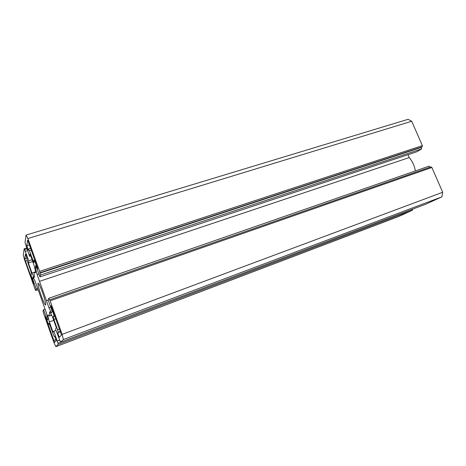 <?xml version="1.0" encoding="UTF-8"?>
<svg xmlns="http://www.w3.org/2000/svg" width="466" height="466" viewBox="0 0 466 466"><rect width="100%" height="100%" fill="white"/><g stroke="black" fill="none" stroke-linecap="round" stroke-linejoin="round"><path stroke-width="0.7" d="M42.464 292.438C40.297 286.52 38.835 283.427 38.09 283.159C37.682 284.301 38.725 288.506 41.224 295.764C43.373 301.665 44.841 304.77 45.616 305.09C46.035 304.007 44.986 299.789 42.464 292.438M25.484 254.168L24.791 258.706L25.438 261.129L33.744 283.98L31.053 275.109L31.432 273.414L30.785 270.962L27.477 261.671L26.964 258.321L25.554 254.145M54.726 336.306L54.4 336.685L53.485 334.757L49.227 323.363L48.563 324.4L45.388 316.595L54.534 342.393L56.246 340.582L54.749 336.295M49.652 299.795L430.992 166.875L431.877 167.469L442.7 192.272L441.873 196.856L425.778 204.172M431.877 167.469L50.13 300.809L62.124 334.367L442.7 192.272M26.923 248.85L24.587 249.578L28.758 260.774L28.362 262.923L31.962 273.029L34.169 277.544L34.467 276.379C33.977 273.763 33.948 272.36 34.379 272.167L35.352 272.936L35.672 271.684L33.867 264.723L30.022 253.947L29.585 256.312L25.03 242.635L26.079 235.085L408.082 119.313L411.717 121.259L422.359 145.648L422.179 146.842L421.066 147.501L421.666 148.881L416.726 151.8L39.919 276.903L35.818 265.41L35.294 267.56L37.099 274.538L48.907 307.647L51.446 312.832L52.25 311.428L48.097 299.795L48.796 298.275L50.13 300.809M45.051 309.133L43.554 309.657L43.006 310.851L43.769 313.88L54.073 342.883L55.856 346.687L58.244 344.421L57.947 343.256L412.701 209.147L412.538 210.195L58.244 344.421M53.905 319.443L57.574 329.718L58.203 332.223L57.831 332.66C58.11 334.361 58.646 335.875 59.438 337.203L61.506 335.019L51.074 305.743L54.039 315.657L53.258 316.897L53.905 319.443L55.955 318.703M27.628 240.182L26.789 245.646L28.327 250.096L28.554 249.007L29.399 250.784L33.849 262.638L34.373 260.477L37.804 268.795L27.721 240.153M24.587 249.578L24.18 248.768L23.3 255.118L24.599 259.952L35.107 289.252M43.554 309.657L47.276 320.119L47.946 318.948L46.326 312.709L35.2 281.458L32.993 276.932L32.55 278.72L36.232 289.066L35.783 290.534L35.113 289.24M425.802 204.166L60.545 342.236L55.518 329.037L56.403 327.889L52.472 316.863L49.932 311.661L49.466 312.523C49.833 314.713 49.821 315.884 49.437 316.041L48.179 314.876L47.742 315.668L49.361 321.919L53.037 332.246L53.84 331.204L57.947 343.256M60.545 342.236L63.399 339.528L441.873 196.856M62.124 334.367L63.399 339.528M422.179 146.842L39.954 272.744L40.49 275.027L39.919 276.903M39.954 272.744L39.604 271.363L422.359 145.648M26.079 235.085L27.873 238.551L39.604 271.363M407.966 154.712L409.212 157.59C412.416 161.283 414.466 165.727 415.363 170.935M48.796 298.275L429.186 166.129L429.704 167.323M55.856 346.687L398.535 216.568L412.538 210.195M27.873 238.551L411.717 121.259M59.683 340.145L57.172 341.089M59.654 340.069L57.312 340.949M56.007 330.406L53.84 331.204M53.712 320.346L49.361 321.919M48.54 315.383L47.742 315.668M50.223 312.249L49.466 312.523M38.072 289.753L35.783 290.534M37.699 288.565L36.232 289.066M33.68 278.348L32.55 278.72M50.678 307.018L48.907 307.647M48.231 300.174L46.466 300.791M409.212 157.59L39.523 281.33M38.87 273.956L37.099 274.538M36.453 267.181L35.294 267.56M421.666 148.881L40.49 275.027M421.066 147.501L39.831 273.175M30.733 255.951L29.585 256.312M34.234 272.284L31.962 273.029M32.725 261.519L28.362 262.923M32.078 259.713L28.758 260.774M27.558 250.626L25.385 251.308M60.551 342.23L425.825 204.155M24.22 248.757L26.62 248.011L24.191 248.745M53.654 340.489L56.077 339.58M45.977 318.901L46.361 318.761M48.575 324.388L49.617 324.01L48.563 324.4M32.958 282.274L33.331 282.146M25.438 261.129L27.121 260.593M24.791 258.706L26.941 258.024M36.896 266.907L37.379 266.75M35.265 262.335L35.76 262.177M32.975 260.809L35.037 260.15M29.399 250.784L31.461 250.143M26.789 245.646L29.544 244.79M53.258 316.897L55.081 316.239M54.039 315.657L54.772 315.389M53.38 313.047L53.875 312.872M51.72 308.399L52.215 308.224M57.831 332.66L60.58 331.641M58.203 332.223L60.487 331.378M57.574 329.718L59.625 328.961M34.373 260.477L35.072 260.249M28.554 249.007L30.803 248.302M51.679 315.237L49.437 316.041M430.992 166.875L49.641 299.789M35.655 271.748L34.379 272.167"/></g></svg>
